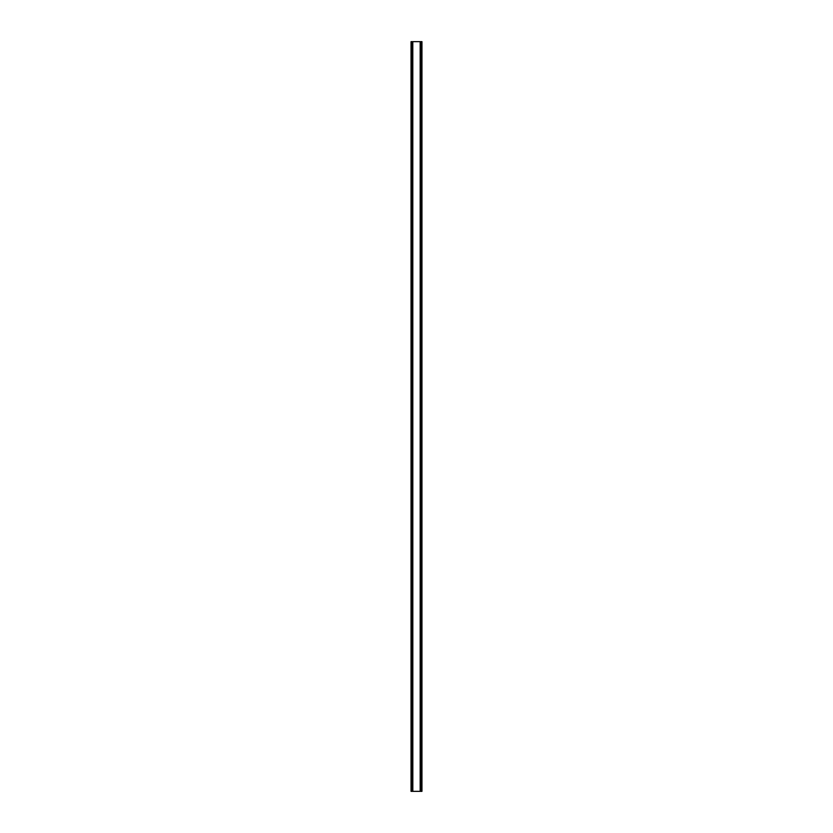 <?xml version="1.0" encoding="UTF-8"?>
<svg xmlns="http://www.w3.org/2000/svg" width="833" height="833" viewBox="0 0 833 833"><rect width="100%" height="100%" fill="white"/><g stroke="black" fill="none" stroke-linecap="round" stroke-linejoin="round"><path stroke-width="1.25" d="M421.654 41.65L411.044 41.65L411.044 791.35L421.956 791.35L421.956 41.65L421.654 791.35M421.436 791.35L421.436 41.65L421.456 791.35M420.176 791.35L420.176 41.65L420.207 791.35M412.793 791.35L412.793 41.65L412.824 791.35M411.544 791.35L411.544 41.65L411.564 791.35M411.044 41.65L411.044 791.35M412.658 41.65L412.658 791.35M420.342 41.65L420.342 791.35M411.242 41.65L411.242 791.35M411.346 41.65L411.346 791.35M411.783 41.65L411.783 791.35M421.217 41.65L421.217 791.35M421.758 41.65L421.758 791.35"/></g></svg>
